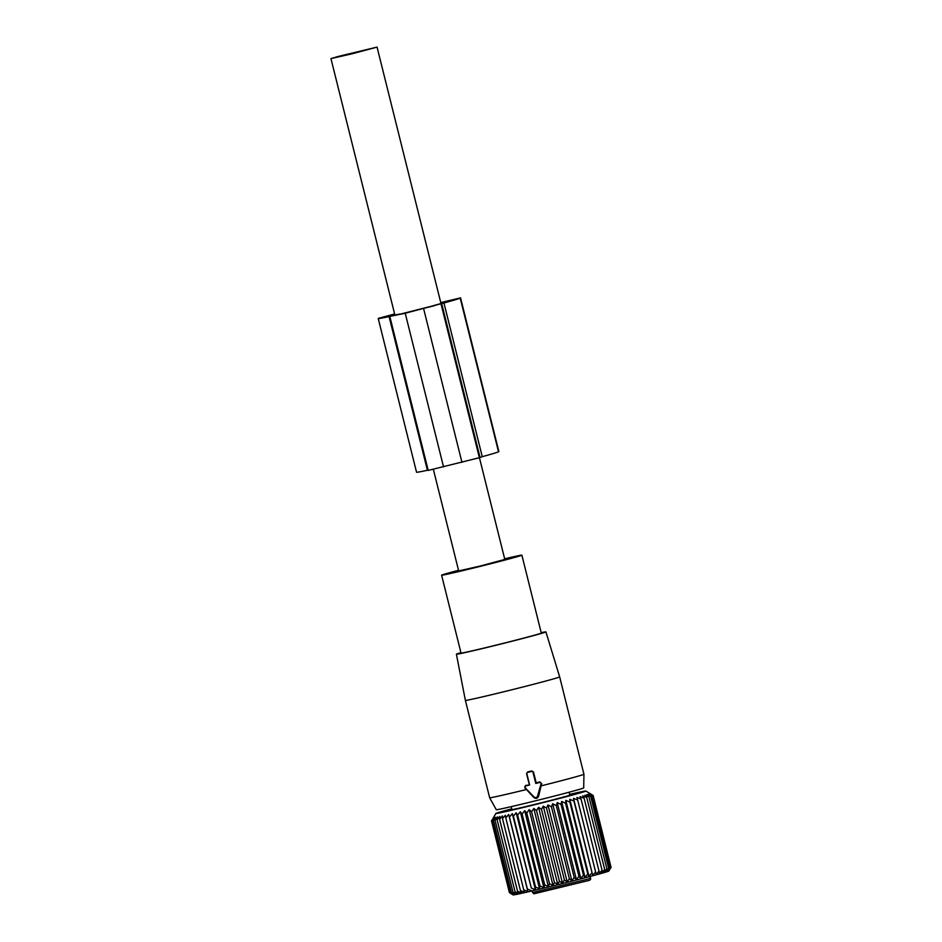 <?xml version="1.0" encoding="UTF-8"?>
<svg xmlns="http://www.w3.org/2000/svg" width="942" height="942" viewBox="0 0 942 942"><rect width="100%" height="100%" fill="white"/><g stroke="black" fill="none" stroke-linecap="round" stroke-linejoin="round"><path stroke-width="1.41" d="M537.541 796.061L541.061 783.768A1.06 1.048 -119.4 0 0 539.79 782.449L535.774 783.45L532.96 772.169A1.06 1.048 -119.4 0 0 531.688 771.404L527.591 772.416A1.06 1.048 -119.4 0 0 526.825 773.688L529.639 784.969L525.624 785.958A1.06 1.048 -119.4 0 0 525.118 787.712L533.996 796.944A2.108 2.108 -119.4 0 0 537.541 796.061L538.636 796.12L541.097 785.875A48.584 0.93 -14 0 0 556.663 781.919A48.584 0.93 -14 0 0 583.946 774.242A48.584 0.93 -14 0 0 583.934 774.242L559.666 676.886A48.584 0.93 166 0 1 532.383 684.563A48.584 0.93 166 0 1 465.383 700.389L456.399 654.207A46.123 0.883 -14 0 0 520.019 639.182A46.123 0.883 -14 0 0 545.913 631.894A46.123 0.883 -14 0 0 541.203 632.671M458.53 570.299A41.366 0.789 -14 0 0 441.61 575.185A41.366 0.789 -14 0 0 498.659 561.703A41.366 0.789 -14 0 0 521.88 555.168A41.366 0.789 -14 0 0 504.641 558.794M441.61 575.185L461.027 653.065A41.366 0.789 -14 0 0 518.065 639.583A41.366 0.789 -14 0 0 541.297 633.048L521.88 555.168M460.932 652.676A46.123 0.883 -14 0 0 456.399 654.207M529.639 784.969L525.671 785.416L524.929 787.971L526.448 789.514A48.584 0.93 -14 0 1 489.652 797.756A48.584 0.93 -14 0 0 489.652 797.756L496.281 809.708A45.051 0.86 -14 0 0 558.406 795.024A45.051 0.86 -14 0 0 583.699 787.912L583.946 774.242M526.448 789.514L533.702 797.344C535.892 798.993 537.541 798.592 538.636 796.12M541.097 785.875L541.732 783.803L539.848 781.895L536.198 782.884L533.49 771.993L531.735 770.956L527.638 771.969L526.59 773.712L529.298 784.592M433.367 469.375L458.683 570.923L480.243 566.024L504.806 559.43L479.431 457.682M352.508 53.694L377.059 47.1L338.202 56.449L330.948 58.604L352.508 53.694M569.639 794.389A46.382 0.895 166 0 1 585.842 791.033A46.382 0.895 166 0 1 550.693 800.712A46.382 0.895 166 0 1 495.857 813.464L491.653 820.8L493.808 817.585L492.301 820.729L494.668 817.468L493.443 820.553L495.963 817.244L495.045 820.246L497.706 816.891L497.105 819.823L499.872 816.443L499.601 819.293L502.439 815.878L502.51 818.645L505.395 815.219L505.795 817.903L508.68 814.477L527.885 891.497L523.728 889.825L524.6 892.251L520.443 890.567L521.644 892.91L517.535 891.203L519.077 893.463L515.038 891.744L516.911 893.923L512.978 892.168L515.168 894.264L511.365 892.463L513.873 894.5L510.234 892.651L513.013 894.617L509.587 892.71L513.107 894.9A49.349 0.942 -14 0 0 571.441 881.288A49.349 0.942 -14 0 0 608.85 871.032L611.052 867.358L593.13 795.437L589.833 793.588L592.801 795.625L589.303 793.823L591.988 795.919L588.303 794.165L590.705 796.343L586.854 794.612L588.95 796.873L584.97 795.178L586.736 797.509L582.674 795.837L584.111 798.263L579.978 796.579L581.073 799.099L576.916 797.415L577.67 800.017L573.513 798.333L573.913 801.018L569.804 799.322L569.863 802.089L565.824 800.359L565.541 803.22L561.609 801.454L561.008 804.386L557.205 802.596L556.286 805.598L552.648 803.75L551.423 806.835L569.357 878.745L571.853 880.782L574.208 877.52L556.286 805.598M573.513 798.333L592.718 875.365L595.603 871.939L596.121 874.447L599.006 871.009L599.183 873.611L602.044 870.173L601.879 872.857L604.67 869.431L604.175 872.198L606.872 868.795L606.059 871.644L608.638 868.253L607.508 871.185L609.921 867.841L608.497 870.844L610.734 867.535L609.038 870.62L611.052 867.358M592.718 875.365L573.913 801.018M569.804 799.322L589.009 876.343L591.847 872.94M589.009 876.343L587.796 873.999L569.863 802.089M565.824 800.359L585.029 877.391L587.796 873.999M585.029 877.391L583.475 875.13L565.541 803.22M561.609 801.454L580.814 878.486L583.475 875.13M580.814 878.486L578.93 876.307L561.008 804.386M557.205 802.596L576.41 879.616L578.93 876.307M576.41 879.616L574.208 877.52M593.13 795.437L585.842 791.033M610.734 867.535L592.801 795.625M609.921 867.841L591.988 795.919M608.638 868.253L590.705 796.343M606.872 868.795L588.95 796.873M604.67 869.431L586.736 797.509M602.044 870.173L584.111 798.263M599.006 871.009L581.073 799.099M595.603 871.939L577.67 800.017M552.648 803.75L571.853 880.782M508.68 814.477L509.434 817.067L512.295 813.629L513.402 816.149L516.192 812.722L517.629 815.136L520.337 811.733L522.103 814.076L524.682 810.685L526.778 812.946L529.192 809.59L531.594 811.769L533.82 808.46L536.516 810.556L538.53 807.294L541.497 809.319L543.263 806.116L546.478 808.083L547.985 804.927L567.19 881.959L569.357 878.745M567.19 881.959L564.411 879.993L546.478 808.083M543.263 806.116L562.468 883.137L564.411 879.993M562.468 883.137L559.43 881.241L541.497 809.319M538.53 807.294L557.735 884.326L559.43 881.241M557.735 884.326L554.449 882.477L536.516 810.556M533.82 808.46L553.025 885.48L554.449 882.477M553.025 885.48L549.527 883.69L531.594 811.769M529.192 809.59L548.397 886.622L549.527 883.69M548.397 886.622L544.712 884.856L526.778 812.946M524.682 810.685L543.887 887.717L544.712 884.856M543.887 887.717L540.037 885.986L522.103 814.076M520.337 811.733L539.542 888.753L540.037 885.986M539.542 888.753L535.562 887.058L517.629 815.136M516.192 812.722L535.397 889.743L535.562 887.058M535.397 889.743L531.323 888.059L513.402 816.149M512.295 813.629L531.323 888.059M531.5 890.661L527.367 888.989L509.434 817.067M527.885 891.497L527.367 888.989M512.625 894.617L509.422 892.651L491.488 820.741M547.985 804.927L551.423 806.835M495.857 813.464A46.382 0.895 166 0 1 511.742 808.825M562.751 797.273L562.527 797.332A32.464 0.624 166 0 1 560.714 797.815L557.864 798.533A30.851 0.589 166 0 1 555.792 799.075L554.402 799.464A32.464 0.624 166 0 1 552.177 800.041L549.422 800.712A30.851 0.589 166 0 1 547.043 801.324L544.947 801.877A32.464 0.624 166 0 1 542.545 802.49L540.131 803.055A30.851 0.589 166 0 1 537.682 803.656L535.103 804.327A32.464 0.624 166 0 1 532.736 804.904L530.923 805.316A30.851 0.589 166 0 1 528.639 805.869L525.813 806.576A32.464 0.624 166 0 1 523.728 807.07L522.68 807.282A30.851 0.589 166 0 1 520.796 807.718L517.994 808.401A32.464 0.624 166 0 1 516.404 808.766L516.216 808.754A30.851 0.589 166 0 1 514.909 809.037L512.413 809.625A32.464 0.624 166 0 1 511.459 809.826L512.165 809.59A30.851 0.589 166 0 1 511.565 809.696L509.622 810.132A32.464 0.624 166 0 1 509.398 810.144L510.929 809.708A30.851 0.589 166 0 1 511.082 809.614L509.881 809.861A32.464 0.624 166 0 1 510.423 809.684L511.859 809.308M569.769 794.895A30.851 0.589 166 0 1 570.145 794.836L572.088 794.4A32.464 0.624 166 0 1 572.312 794.389L570.781 794.824A30.851 0.589 166 0 1 570.616 794.907L571.818 794.659A32.464 0.624 166 0 1 571.288 794.848L569.098 795.425A30.851 0.589 166 0 1 568.191 795.707L568.532 795.672A32.464 0.624 166 0 1 567.296 796.025L564.647 796.708A30.851 0.589 166 0 1 563.069 797.132L562.739 797.238M523.728 889.825L505.795 817.903M520.443 890.567L502.51 818.645M517.535 891.203L499.601 819.293M515.038 891.744L497.105 819.823M512.978 892.168L495.045 820.246M511.365 892.463L493.443 820.553M510.234 892.651L492.301 820.729M509.587 892.71L491.653 820.8M443.941 302.983A76.573 1.472 -14 0 0 460.191 298.072L498.518 451.771A76.573 1.472 -14 0 1 482.257 456.682L443.941 302.983L405.225 313.239L389.081 316.583A76.573 1.472 -14 0 1 378.225 318.502A76.573 1.472 -14 0 1 378.378 318.361L394.616 313.98M482.257 456.682L479.384 457.718L441.056 304.019M433.697 305.526L435.334 305.102A69.178 1.331 -14 0 0 453.043 299.85L440.821 302.829M394.663 314.145L385.537 316.583A69.178 1.331 -14 0 0 385.396 316.712A69.178 1.331 -14 0 0 397.748 314.416L399.29 314.051M434.498 305.455L396.04 315.193L434.556 305.667M428.139 470.129L427.409 470.282L389.081 316.583M378.225 318.502L416.541 472.201A76.573 1.472 -14 0 0 427.409 470.282M460.532 297.884L440.762 302.606M389.894 316.724L428.21 470.423L479.384 457.718M541.061 783.768L541.732 783.803M590.528 878.168C591.152 879.522 589.928 880.452 586.854 880.958L533.973 893.805L532.63 892.604L587.302 879.239L590.528 878.168L590.104 876.46M480.02 457.353L441.692 303.654M444.177 302.653L444 301.935M498.518 451.771L460.191 298.072M461.957 462.369L423.629 308.67M443.541 466.938L405.225 313.239M545.913 631.894L559.666 676.886M489.652 797.744L465.383 700.389M440.997 303.548L377.059 47.1M394.886 315.04L330.948 58.604M569.851 795.225L569.098 792.21M511.942 809.625L511.2 806.646M532.63 892.604L532.195 890.897M498.871 451.559L460.556 297.86"/></g></svg>
